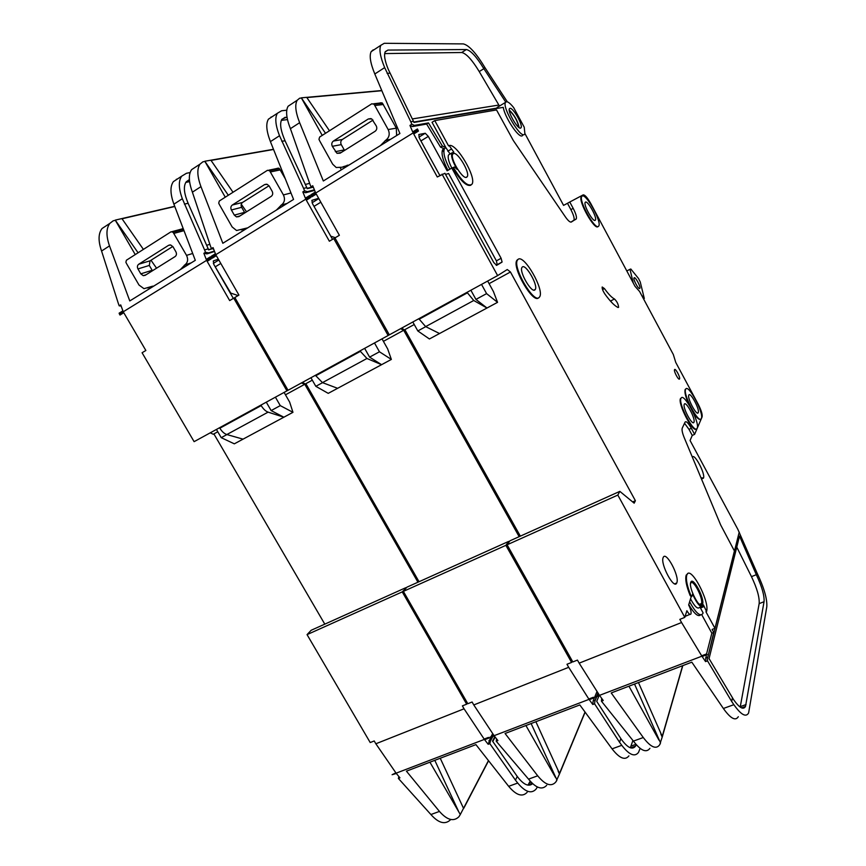 <?xml version="1.0" encoding="UTF-8"?>
<svg xmlns="http://www.w3.org/2000/svg" width="866" height="866" viewBox="0 0 866 866"><rect width="100%" height="100%" fill="white"/><g stroke="black" fill="none" stroke-linecap="round" stroke-linejoin="round"><path stroke-width="1.3" d="M183.516 229.393L173.048 232.207L186.536 255.373C188.398 259.367 187.846 262.55 184.88 264.899L180.345 269.607M173.048 232.207L171.046 231.774L126.414 260.222L125.884 262.246L126.501 263.535L139.004 285.033L143.983 288.681L152.546 286.202M153.65 286.148L148.162 287.685M168.599 245.316L138.712 264.238C137.272 265.397 137.023 266.955 137.954 268.925L140.812 273.851L143.247 275.669L145.152 275.334L175.094 256.574C176.567 255.394 176.837 253.803 175.906 251.811L173.016 246.799L170.71 244.991L168.599 245.316L170.028 244.916M182.066 228.819L183.246 228.689M137.954 268.925L149.309 265.44L152.448 270.755M172.81 246.464L150.067 260.818L149.309 265.44M115.373 220.31L113.143 220.83L109.863 223.374C106.128 228.332 106.009 235.833 109.506 245.89L129.781 300.946L195.305 260.33L173.904 204.17C170.191 193.919 170.007 186.406 173.362 181.644L177.216 179.11M190.109 172.583L186.515 173.254L181.665 176.188C178.364 180.929 178.58 188.431 182.325 198.715L204.593 249.949L208.219 248.834L208.63 249.884L212.224 248.759M204.593 249.949L205.491 252.287L208.576 252.883L214.378 251.053M106.767 225.42L102.036 228.527C98.259 233.495 98.096 240.997 101.571 251.032L118.371 303.555L119.205 305.828L121.132 306.055M185.822 182.401L189.589 181.654M527.156 792.303C522.415 797.337 516.255 795.345 508.667 786.328L475.921 744.619L406.425 771.162L439.452 811.431C447.127 820.124 453.622 821.888 458.926 816.735L460.322 814.495M234.935 297.688L233.744 298.164L286.938 390.869L288.01 390.23M417.942 582.223L304.767 384.244L301.39 382.967M467.38 702.986L466.666 704.177L402.246 591.889L406.241 587.971M466.666 704.177L462.39 705.877L464.057 708.799L375.855 743.775L374.209 740.96L370.215 742.552L307.051 634.626L311.154 630.286L405.764 587.711M324.793 624.148L213.88 433.898M217.788 431.766L213.231 434.256L210.276 432.816M119.205 305.828L120.71 304.897L122.896 310.851L119.118 313.178L119.465 314.12L120.017 315.051L123.784 312.723L145.867 350.492L142.078 352.743L194.114 441.66L286.938 390.869M119.465 314.12L210.633 257.873L210.265 256.899L206.216 259.399L203.878 253.294L205.491 252.287M210.633 257.873L211.196 258.837L207.147 261.337L229.674 300.589L233.744 298.164M210.265 256.899L211.196 258.837M488.424 737.421L488.9 738.081L488.424 737.421L484.148 739.066L464.057 708.799M307.051 634.626L402.246 591.889M493.458 734.714L492.927 735.699M492.364 736.75L490.405 741.08L492.808 736.587M490.405 741.08L489.842 743.645L515.465 780.169L517.229 776.423L518.55 778.123C524.19 784.953 528.888 786.804 532.644 783.676M494.854 736.663L492.505 741.09L517.229 776.423M398.89 776.564L398.382 778.437L399.94 777.841L396.347 773.479L392.103 774.713L488.651 737.767M375.855 743.775L395.881 772.851L392.103 774.713M429.926 762.188L460.301 814.505L463.526 808.335L440.242 758.248M463.526 808.335L462.314 805.705M488.456 760.586L463.667 808.054L488.467 760.597M176.361 179.273L177.238 179.1M122.019 218.762L174.791 206.498L122.019 218.773M138.084 252.775L115.254 220.116L174.716 206.314M115.351 220.321L135.248 254.593M450.504 819.756C445.124 824.919 438.597 823.176 430.9 814.527L398.382 778.437M515.465 780.169L517.716 783.048C525.283 792.109 531.399 794.133 536.054 789.11L537.375 786.999M489.842 743.645L488.175 744.284L490.665 737.399M488.9 738.081L484.614 739.716L488.175 744.284M463.786 808.238L488.576 760.738M226.935 434.57L221.231 437.666L234.329 443.836L283.886 417.206L268.103 412.14C265.57 411.22 263.275 409.033 261.207 405.602L260.915 405.104M243.054 439.149L226.838 434.537C224.24 433.693 221.912 431.582 219.867 428.205L219.585 427.728M284.102 392.428L289.655 402.105L292.957 412.324L283.886 417.206L271.134 410.581L266.284 402.17M271.134 410.581L280.27 405.624L275.41 397.18M292.957 412.324L280.27 405.624M221.231 437.666L216.435 429.439M184.404 204.127L188.106 203.272L208.219 248.834M189.394 179.608L186.244 181.784C183.603 185.584 183.787 191.602 186.785 199.819L188.106 203.272M530.198 781.154L527.979 785.126M458.926 812.146L434.797 760.326M121.889 218.568L143.41 249.386M150.987 260.233L156.551 268.189M490.621 740.008L488.922 740.657M491.228 736.349L492.711 733.589M214.021 264.758L230.757 293.087L238.096 295.577M208.576 252.883L206.963 253.879L203.878 253.294M214.541 251.486L206.963 253.879M233.333 298.413L213.815 264.401L213.296 260.969L218.34 259.151M277.337 168.242L279.437 168.664L269.618 170.721L283.409 194.926C285.304 199.104 284.633 202.46 281.418 204.993L276.481 210.016M269.618 170.721L267.486 170.288L219.325 200.988L218.719 203.131L219.336 204.484L232.131 226.924L236.559 230.518L247.579 227.877M247.676 227.866L241.809 229.577M264.563 184.61L232.304 205.026C230.746 206.27 230.443 207.916 231.395 209.973L234.318 215.114L236.472 216.901L238.897 216.608L271.199 196.365C272.801 195.099 273.126 193.421 272.184 191.332L269.229 186.103L267.258 184.371L264.563 184.61L266.457 184.177M279.437 168.664L285.325 178.851M231.395 209.973L241.657 207.32L244.861 212.874M269.012 185.757L242.567 202.438C241.029 203.672 240.726 205.296 241.657 207.32M380.239 102.805L382.458 103.216L374.058 104.212L388.174 129.554C390.079 133.938 389.289 137.499 385.792 140.216L380.39 145.618M374.058 104.212L371.795 103.79L319.662 137.023L318.969 139.285L319.597 140.714L332.674 164.183L336.225 167.517L342.33 167.192L348.11 165.623M349.225 164.93L342.925 166.824M368.31 118.978L333.399 141.061C331.71 142.403 331.353 144.157 332.306 146.311L337.004 153.325L340.143 153.185L375.108 131.286C376.84 129.922 377.23 128.136 376.277 125.949L371.795 118.956L368.31 118.978L370.951 118.588M382.458 103.216L396.314 128.136L396.628 135.551M332.306 146.311L341.269 144.622L344.538 150.424M373.03 120.103L342.351 139.469C340.684 140.79 340.327 142.511 341.269 144.622M639.79 288.421C638.729 290.023 632.959 279.512 634.042 277.943L634.118 277.824C635.222 276.308 640.927 286.743 639.855 288.313L639.79 288.421M633.241 282.879L629.983 269.294L630.827 269.023L638.513 278.495L640.234 281.915L644.304 298.478L643.535 298.867M626.854 270.939L629.983 269.294M641.511 295.079L644.304 298.478M202.925 161.801L204.95 161.455L202.904 161.812L200.024 164.118C196.842 168.805 197.156 176.307 200.955 186.634L222.833 243.27L293.563 199.429L270.419 141.623C266.371 131.102 265.71 123.611 268.449 119.151L271.794 116.953M286.754 110.198L281.591 110.772L277.401 113.262C274.739 117.689 275.442 125.18 279.512 135.735L303.609 188.409L306.802 187.597L307.235 188.669L312.561 187.316M303.609 188.409L304.572 190.812L307.398 191.657L314.401 189.827M195.813 166.889L191.602 169.66C188.355 174.369 188.626 181.871 192.404 192.176L210.525 246.269L211.423 248.607L213.61 249.04M281.32 120.374L287.48 119.595M628.922 755.866C625.09 760.694 619.471 758.356 612.056 748.852L579.819 704.935L505.073 733.491L537.699 775.806C545.234 784.964 551.252 787.042 555.745 782.074L556.946 780.06L556.232 781.392L556.86 779.865L531.129 723.532M335.077 238.139L333.778 238.615L388.141 335.499L389.299 334.796M519.156 536.671L403.686 330.238L400.557 328.701M572.274 660.975L571.592 662.436L505.885 545.342L508.71 541.38L509.273 541.748M571.592 662.436L566.981 664.265L568.691 667.307L473.778 704.946L472.1 702.012L467.802 703.722L403.372 591.381L406.879 587.202L508.71 541.38M419.047 581.736L305.86 383.681M312.312 380.163L305.276 383.995L302.472 382.371M211.423 248.607L213.047 247.6L215.407 253.716L211.347 256.228L211.715 257.202L212.278 258.176L216.338 255.665L238.929 295.079L234.838 297.514L288.032 390.274L388.141 335.499M211.715 257.202L310.136 196.485L309.736 195.478L305.362 198.184L302.829 191.895L304.572 190.812M310.136 196.485L310.71 197.491L306.326 200.187L329.372 241.224L333.778 238.615M309.736 195.478L310.71 197.491M593.416 697.238L593.881 697.92L593.416 697.238L588.804 699.003L568.691 667.307M403.372 591.381L505.885 545.342M597.962 692.908L596.717 695.972M596.295 697L594.888 701.254L596.674 696.849M597.096 695.831L598.157 693.222M594.888 701.254L594.574 703.809L619.569 742.292L620.846 738.601L622.145 740.398C628.067 748.062 632.526 749.978 635.536 746.124L636.25 744.673M598.904 696.004L596.728 701.384L620.846 738.601M496.629 738.958L496.218 741.22L497.896 740.582L494.334 736.003L489.799 737.334L593.643 697.595M473.778 704.946L493.869 735.342L489.799 737.334M556.827 779.833L559.609 773.695L535.881 721.724M559.339 773.793L558.105 771.065M559.512 773.49L585.026 712.025L559.49 773.5M270.993 117.051L271.772 116.964M211.023 160.394L273.559 149.472L211.023 160.405M228.321 195.251L204.831 161.249L273.483 149.288M202.904 161.812L204.95 161.455M204.939 161.466L225.268 197.199M243.508 229.252L244.017 230.139M525.922 725.524L555.452 777.419M546.706 785.3C542.138 790.301 536.076 788.244 528.531 779.129L496.218 741.22M619.569 742.292L621.777 745.323C629.171 754.881 634.746 757.252 638.48 752.446L640.126 748.376M594.574 703.809L592.777 704.491L593.167 700.886L594.769 696.957M593.881 697.92L589.27 699.685L592.777 704.491M559.609 773.695L585.124 712.166M322.563 382.664L315.83 386.323L328.236 393.359L381.581 364.683L366.957 358.481L359.975 350.914M337.632 388.314L322.466 382.631L315.386 375.303M382.014 338.855L387.687 348.955L391.356 359.422L381.581 364.683L369.598 357.128L364.64 348.359M369.598 357.128L379.449 351.78L374.491 342.968M391.356 359.422L379.449 351.78M315.83 386.323L310.926 377.749M281.764 141.31L285.055 140.779L306.802 187.597M286.982 117.029L281.926 119.227C279.794 122.777 280.357 128.785 283.626 137.229L285.055 140.779M632.938 740.441L630.34 747.769M210.882 160.188L233.019 192.252M241.268 204.203L246.529 211.824M594.996 700.183L593.167 700.886M594.888 696.675L597.031 691.447M330.747 236.191L335.337 237.685M307.398 191.657L305.666 192.739L302.829 191.895M314.629 190.39L305.666 192.739M332.522 239.352L312.572 203.802L311.868 200.338L318.645 198.292M520.574 128.103C517.716 129.413 507.368 111.519 509.403 108.737L509.933 108.326C512.943 107.287 523.064 124.921 521.061 127.692L520.574 128.103M506.383 101.723C508.05 101.625 510.485 103.606 513.711 107.665L524.233 127.226L524.904 134.003L524.114 134.674C519.416 137.023 502.053 107.038 505.473 102.404L506.383 101.723M497.885 106.886L497.171 108.044L413.786 122.041M522.599 135.572L522.046 135.897C518.344 137.781 504.651 117.062 503.276 107.352L413.959 122.431L413.483 121.327L410.798 121.77L411.848 124.249L414.359 125.397L428.475 122.918L442.374 146.018L445.828 147.556L450.082 154.029M614.481 298.997C611.742 297.59 608.408 294.115 604.457 288.584L602.195 287.003C601.967 288.53 602.823 290.803 604.739 293.812C609.978 301.141 614.395 305.709 617.988 307.495L618.584 307.365C618.4 304.334 617.025 301.541 614.481 298.997L610.562 301.022L612.63 303.392M691.22 581.606C694.965 580.772 703.809 599.586 701.98 604.511L701.449 605.453M702.618 604.262L702.467 604.674C700.302 610.595 688.416 588.101 690.722 582.45L690.852 582.125C693.049 576.345 704.729 598.33 702.618 604.262M706.569 611.504L703.398 604.89L703.105 605.929C700.691 608.062 697.184 604.122 692.562 594.119L691.847 596.414L690.797 595.278C687.084 586.044 685.731 579.343 686.749 575.154L686.944 574.667C690.646 565.119 709.99 601.491 706.569 611.504L705.931 611.764L714.97 628.337L734.422 550.96L720.674 524.969L684.227 437.666C682.332 432.968 681.672 429.796 682.246 428.14L685.082 422.088C686.218 420.898 688.308 422.965 691.339 428.302L694.597 434.364L692.259 435.436L690.061 440.491L737.843 529.332L757.079 573.086L756.624 575.392L739.51 536.086L709.059 658.604L733.675 699.771C739.412 707.879 743.353 710.12 745.496 706.472L764.05 601.708C764.505 595.721 762.026 586.942 756.624 575.392M690.797 595.278L690.159 595.537C686.446 586.304 685.093 579.603 686.11 575.414L687.745 573.671M694.597 434.364L702.099 416.914C702.564 414.5 701.287 410.3 698.245 404.314L675.751 362.421L673.326 354.53L639.595 291.496L635.027 286.343L590.828 203.64C587.451 197.665 584.907 194.753 583.175 194.882L569.774 202.016L573.173 208.349C575.814 213.469 576.853 216.965 576.312 218.849L571.333 222.021C570.099 222.475 568.096 220.743 565.325 216.803L513.278 140.454L496.521 109.939L434.775 120.601L448.577 145.899L449.183 145.531L453.849 152.21L451.879 152.936C450.894 156.27 452.647 161.747 457.151 169.379L454.585 167.03L451.803 168.036L501.111 258.274L502.085 262.008L496.261 265.353M449.887 154.137L448.512 154.96C447.57 157.439 448.675 161.801 451.814 168.036M518.204 259.259C524.222 254.42 544.357 289.547 539.735 296.713L539.063 297.547C533.608 303.457 512.575 267.367 517.381 260.201L518.204 259.259M681.066 398.23C683.642 391.919 700.172 422.749 697.162 428.226L697.13 428.291C694.748 435.035 677.775 403.383 681.044 398.263L681.358 397.83M685.677 389.224C688.113 383.216 704.22 413.299 701.352 418.484L701.319 418.549C699.068 424.968 682.549 394.106 685.666 389.267L685.677 389.224M688.979 404.693C685.634 397.137 684.357 392.071 685.158 389.494L685.937 388.877M582.179 196.052C586.001 193.129 601.794 221.566 598.807 225.929L598.438 226.383C594.964 229.977 578.64 200.901 581.725 196.55L582.179 196.052M595.191 220.332C593.069 222.41 583.338 205.036 585.178 202.417L585.438 202.124C587.689 200.295 597.226 217.431 595.429 220.051L595.191 220.332M698.223 412.638L698.212 412.671C696.849 416.503 686.955 398.014 688.816 395.102L688.816 395.091C690.245 391.389 699.988 409.586 698.223 412.638L697.444 413.028M534.907 289.915C531.562 293.325 519.048 271.794 521.917 267.497L522.393 266.934C525.933 263.913 538.122 285.098 535.329 289.396L534.907 289.915M692.389 457.216C694.207 452.55 705.509 473.734 703.506 478.021L700.973 477.772M693.947 422.24L693.937 422.272C692.486 426.288 682.332 407.334 684.292 404.249L684.292 404.238C685.796 400.363 695.799 419.003 693.947 422.24M676.855 582.677L676.725 582.991C674.094 590.027 660.098 563.874 663.15 557.607L663.237 557.401C665.932 550.56 679.648 576.052 676.855 582.677M690.516 583.879L690.7 583.316C692.724 578.012 703.441 598.179 701.482 603.602L699.273 604.327M466.525 177.324C462.509 179.468 449.822 158.294 452.702 154.191L453.535 153.499C457.768 151.756 470.086 172.561 467.283 176.642L466.525 177.324M679.539 378.94C678.76 380.845 673.553 371.189 674.538 369.663L674.549 369.63C675.361 367.801 680.524 377.392 679.55 378.918L679.16 379.113M299.668 98.204L301.465 98.042L299.647 98.215L297.222 100.239C294.689 104.591 295.501 112.071 299.647 122.691L323.332 180.983L399.908 133.526L374.805 73.989C370.377 63.164 369.165 55.716 371.168 51.646L373.214 49.849M525.023 133.721L563.571 205.383L567.479 203.294L570.878 209.615C573.508 214.736 574.559 218.243 573.996 220.126L570.943 222.129M434.775 120.601L432.037 122.29L445.828 147.556L444.388 148.736C442.948 152.632 444.756 159.463 449.811 169.227M505.722 102.058L483.401 67.981L485.122 67.884L507.346 101.842M291.734 103.844L288.129 106.215C285.531 110.599 286.289 118.09 290.402 128.677L310.017 184.415L310.991 186.829L313.503 187.608M384.688 53.584L461.719 52.512C466.254 53.465 472.089 59.819 479.234 71.575L499.455 106.063M738.308 716.702C735.537 721.281 730.568 718.542 723.37 708.485L691.826 662.165L611.223 692.952L643.276 737.529C650.637 747.185 656.082 749.642 659.621 744.868L660.52 742.92L660 744.208L660.433 742.714L634.529 684.043M597.941 226.654C594.455 230.248 578.142 201.172 581.227 196.82L581.692 196.322M700.529 419.176C699.133 420.053 696.697 417.834 693.222 412.541M696.296 428.973C692.919 433.216 677.396 403.22 680.535 398.512M538.457 297.872C532.991 303.793 511.947 267.713 516.764 260.536L517.597 259.594M470.866 185.227C466.568 186.677 460.517 180.853 452.712 167.766M442.061 174.142L497.625 275.594L389.332 334.85L334.947 237.912L339.375 235.281L316.274 194.06L311.879 196.777L311.305 195.759L417.877 130.008L418.462 131.069L413.721 133.992L437.287 176.978L444.918 173.276L493.793 262.571L496.673 265.332L501.934 262.181M690.159 595.537L691.209 596.674L688.654 604.966C690.678 608.982 691.436 611.991 690.938 613.983C690.137 615.066 688.784 613.972 686.879 610.725L684.811 617.382L617.826 495.071L619.84 491.368L634.172 503.178L635.395 500.721L510.431 271.967L507.27 269.532L497.625 275.594M684.811 617.382L679.832 619.363L681.574 622.535L579.159 663.15L577.449 660.098L572.816 661.938L507.108 544.79L509.922 540.828L619.84 491.368M520.336 536.141L404.855 329.632M414.229 324.523L404.357 329.914L401.727 328.073M445.557 174.445L448.62 173.503L496.413 260.872L497.214 264.779M310.991 186.829L312.745 185.735L315.3 192.046L310.905 194.753L311.305 195.759M569.774 202.016L567.479 203.294M417.877 130.008L417.444 128.969L412.692 131.903L409.954 125.418L411.848 124.249M485.122 67.884C476.246 53.205 468.982 45.216 463.332 43.906L384.266 43.3L380.856 45.27C378.929 49.308 380.196 56.755 384.656 67.602L410.798 121.77M417.444 128.969L418.462 131.069M706.645 653.895L707.111 654.609L706.645 653.895L701.677 655.8L681.574 622.535M507.108 544.79L617.826 495.071M714.97 628.337L712.112 629.452L713.757 632.451L707.522 658.312L739.228 532.103M691.339 428.302L689 429.374L692.259 435.436M689 429.374L684.53 423.257M707.522 658.312L707.5 660.855L731.694 701.482L732.409 697.888M601.675 698.342L601.437 701.2L603.245 700.507L599.737 695.679L594.877 697.13L706.883 654.274M579.159 663.15L599.272 694.997L594.877 697.13M660.357 742.627L662.338 736.663L638.458 682.549M662.046 736.76L660.812 733.924M306.845 97.555L381.852 90.703L306.845 97.566M306.705 97.349L381.776 90.519M299.647 98.215L301.465 98.042M301.444 98.053L322.228 135.388M340.381 167.982L341.388 169.79M628.933 686.186L658.994 740.17M649.922 748.343C646.285 753.128 640.786 750.714 633.414 741.101L601.437 701.2M731.694 701.482L733.859 704.686C741.025 714.796 745.94 717.568 748.603 713.01L766.8 606.795C767.308 599.001 764.061 587.765 757.079 573.086M707.5 660.855L705.563 661.592L706.32 654.913M707.111 654.609L702.131 656.515L705.563 661.592M662.338 736.663L682.809 665.608M301.325 97.836L306.694 97.338L329.481 130.766M632.667 501.934L635.395 500.721M425.736 326.655L417.823 330.953L429.406 338.974L486.995 308.015L473.745 300.502L467.034 292.34M439.527 333.529L425.65 326.612L418.808 318.72M487.666 281.049L493.458 291.604L497.549 302.342L486.995 308.015L475.932 299.409L470.877 290.24M475.932 299.409L486.595 293.628L481.528 284.405M497.549 302.342L486.595 293.628M417.823 330.953L412.822 322M662.241 736.446L682.657 665.662M662.219 736.457L682.635 665.673M483.401 67.981C476.387 56.593 470.714 50.455 466.373 49.546L387.968 50.076L385.294 51.646C383.757 54.894 384.775 60.858 388.347 69.54L413.483 121.327M387.091 73.35L389.895 73.188M736.771 547.106L751.472 576.648C757.079 588.425 759.634 597.421 759.157 603.634L740.203 707.1M301.336 97.826L325.519 133.288M347.255 165.146L347.656 165.731M451.803 168.036L447.148 170.819L428.313 136.395L420.908 140.931M449.183 145.531C456.35 142.847 476.711 177.314 472.057 184.122C468.225 187.262 461.989 181.687 453.34 167.398M690.538 598.85C694.727 606.665 697.758 609.491 699.609 607.326L701.243 606.676M700.053 607.153L703.084 612.89L702.802 613.637C700.172 616.873 695.777 612.933 689.628 601.794M713.757 632.451L711.852 633.198L701.785 614.773M685.125 616.365L689.953 614.373M700.583 614.925C698.05 617.133 694.121 613.68 688.773 604.576M707.511 657.251L705.53 658.008M706.569 653.917L711.852 633.198M439.517 174.889L440.361 175.149M428.475 122.918L426.635 124.054L412.476 126.566L409.954 125.418M442.374 146.018L440.534 147.133L426.635 124.054M447.949 170.331C442.905 160.578 441.108 153.747 442.558 149.84L443.998 148.66L440.534 147.133M414.359 125.397L412.476 126.566M439.831 175.462L419.425 138.235L418.798 134.533L425.249 133.256L428.313 136.395M509.219 110.025C514.307 114.864 517.63 120.742 519.189 127.648M509.262 110.437C514.242 115.048 517.435 120.71 518.864 127.421M184.361 265.223L190.726 263.167M140.812 273.851L152.124 270.289M138.712 264.238L150.067 260.818M147.653 287.999L153.098 286.159M173.882 233.398L183.993 230.659M186.536 255.373L192.685 253.478M184.88 264.899L191.245 262.853M206.66 245.284L209.886 244.299M173.904 204.17L182.325 198.715M101.571 251.032L109.506 245.89M430.9 814.527L439.452 811.431M508.667 786.328L517.716 783.048M285.466 394.809L304.139 384.623M226.838 434.537L268.103 412.14M219.867 428.205L261.207 405.602M531.129 782.171L529.462 782.777M495.168 737.063L492.808 741.513M189.405 179.868L186.038 182.076M220.798 263.448L215.591 266.641M218.827 260.017L213.339 263.394M280.855 205.339L286.527 203.791M234.318 215.114L244.526 212.376M232.304 205.026L242.567 202.438M241.257 229.912L247.221 228.159M270.473 171.955L280.27 169.888M283.409 194.926L290.976 192.988M281.418 204.993L287.09 203.445M385.175 140.606L390.014 139.653M335.304 151.691L344.203 149.915M333.399 141.061L342.351 139.469M342.33 167.192L347.526 165.991M374.935 105.511L383.324 104.494M388.174 129.554L396.314 128.136M385.792 140.216L390.62 139.274M305.341 184.436L309.66 183.365M270.419 141.623L279.512 135.735M192.404 192.176L200.955 186.634M528.531 779.129L537.699 775.806M612.056 748.852L621.777 745.323M383.411 341.345L403.145 330.574M322.466 382.631L366.957 358.481M315.679 375.812L360.267 351.423M635.947 744.327L631.076 746.081M285.217 117.246L281.753 119.497M320.831 202.2L314.012 206.379M318.818 198.606L312.063 202.752M604.457 288.584L602.552 289.569M412.313 118.934L498.74 105.067M374.805 73.989L384.656 67.602M290.402 128.677L299.647 122.691M633.414 741.101L643.276 737.529M723.37 708.485L733.859 704.686M489.095 283.647L509.998 272.238M425.65 326.612L473.745 300.502M419.101 319.251L467.326 292.87M764.05 601.708L759.157 603.634M746.07 704.556L740.289 706.634M756.321 574.688L751.472 576.648M483.867 68.685L479.234 71.575M466.373 49.546L461.719 52.512M387.968 50.076L385.175 51.895M451.175 149.19L447.819 151.214M703.906 606.622L700.41 608.019M501.111 258.274L496.413 260.872M576.02 219.185L573.714 220.462M573.173 208.349L570.878 209.615M425.249 133.256L418.906 137.142M442.602 149.753L443.857 152.048M443.912 150.403L443.175 149.071M143.247 275.669L146.008 274.793M172.128 231.612L183.148 228.656M173.362 181.644L181.665 176.188M102.036 228.527L109.863 223.374M532.298 783.351L528.238 784.812M208.554 249.711L211.845 248.683M236.472 216.901L239.925 215.959M268.882 170.169L278.711 168.123M337.004 153.325L341.312 152.448M373.582 103.79L381.993 102.816M268.449 119.151L277.401 113.262M191.602 169.66L200.024 164.118M635.536 746.124L630.665 747.878M307.116 188.377L311.976 187.132M497.116 107.481L505.473 102.404M702.467 604.674L701.828 604.923M451.879 152.936L448.512 154.96M702.348 478.649L703.441 478.173M693.103 422.651L693.937 422.272M674.701 583.825L676.725 582.991M699.815 604.598L701.352 603.981M466.016 177.389L467.283 176.642M533.943 290.132L535.329 289.396M594.758 220.419L595.429 220.051M371.168 51.646L380.856 45.27M288.129 106.215L297.222 100.239M745.496 706.472L741.588 707.89M517.381 260.201L516.764 260.536M686.944 574.667L686.305 574.927M502.085 262.008L497.376 264.606M444.388 148.736L442.558 149.84M576.312 218.849L573.996 220.126M520.347 128.125L521.061 127.692"/></g></svg>
